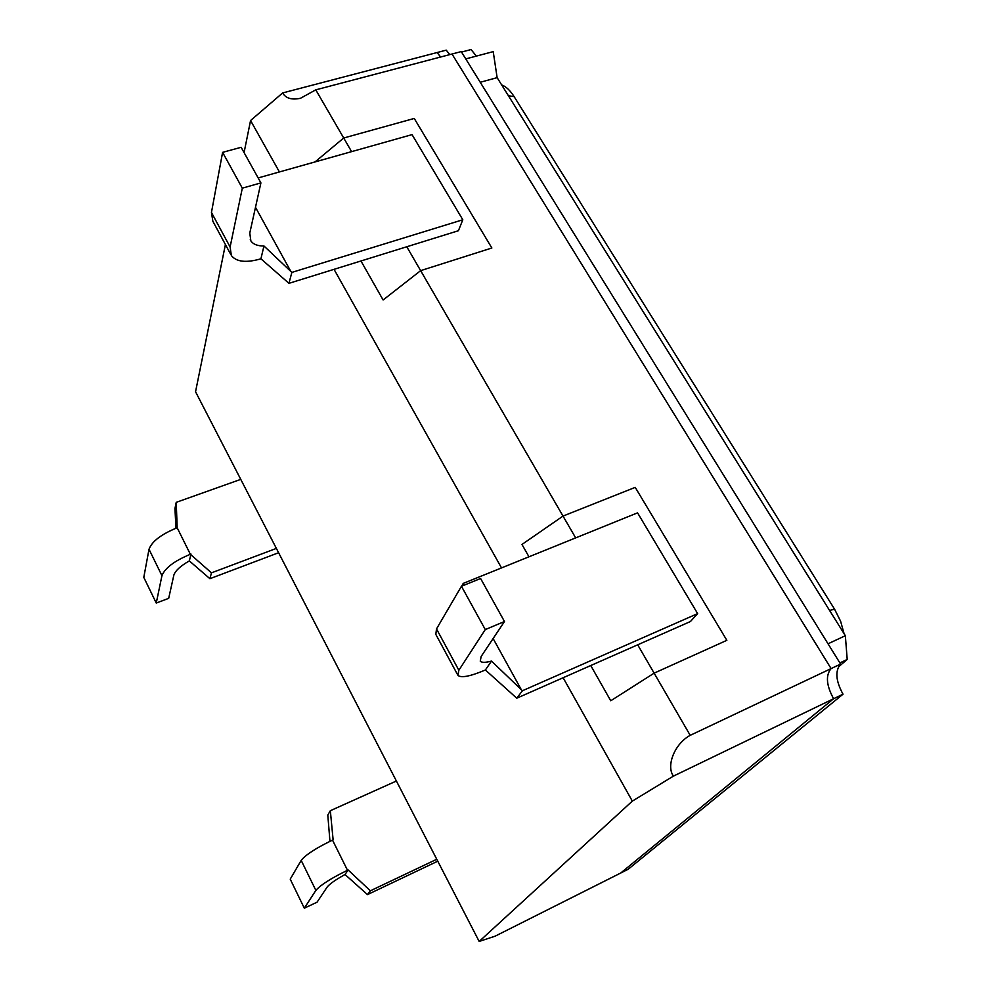 <?xml version="1.0" encoding="UTF-8"?>
<svg xmlns="http://www.w3.org/2000/svg" width="991" height="991" viewBox="0 0 991 991"><rect width="100%" height="100%" fill="white"/><g stroke="black" fill="none" stroke-linecap="round" stroke-linejoin="round"><path stroke-width="1.49" d="M479.173 941.45L495.128 936.173L620.713 873.021L833.604 698.742C826.333 685.388 825.503 675.342 831.102 668.591L452.007 54.022L831.102 668.591C825.503 675.342 826.333 685.388 833.604 698.742L620.713 873.021L628.183 869.256L843.019 694.196L673.434 776.114L632.332 801.112L479.173 941.45L195.549 391.755L225.415 244.529M279.412 171.951L250.562 120.53L244.071 152.577M250.562 120.53L282.658 92.931L437.105 52.535L440.623 57.02L437.105 52.535L446.235 50.145L449.765 54.604M632.332 801.112L563.123 677.733M501.508 567.905L334.041 269.341M575.672 537.89L563.012 516.076L635.231 487.374L726.849 640.322L654.134 673.149L610.753 700.773L590.747 665.543L610.753 700.773L654.134 673.149L726.849 640.322L635.231 487.374L563.012 516.076L521.972 544.455L528.971 556.793L521.972 544.455L563.012 516.076L420.642 270.642L491.858 247.998L414.25 118.449L343.704 138.009L315.027 161.929L343.704 138.009L315.77 89.847L461.236 51.594L840.603 664.081C834.942 670.857 835.747 680.891 843.019 694.196M637.684 644.807L690.207 735.347L840.603 664.081M282.658 92.931C285.718 98.332 291.651 100.128 300.484 98.282L315.77 89.847M690.207 735.347C674.883 743.535 665.816 765.659 673.434 776.114M351.607 151.635L343.704 138.009L414.25 118.449L491.858 247.998L420.642 270.642L383.108 299.988L420.642 270.642L406.781 246.759L458.412 230.73L462.809 219.767L291.862 272.401L263.953 245.991C257.598 246.028 253.238 244.331 250.859 240.9L249.782 233.071L260.906 182.901L242.312 188.166L230.11 247.007L231.361 255.542C236.316 261.835 245.904 262.999 260.113 259.035L260.918 258.8L288.938 283.339L406.781 246.759M383.108 299.988L360.959 260.98L383.108 299.988M463.54 585.408L463.268 583.389L637.56 512.842L697.639 613.615L522.43 690.752L491.499 661.084C485.417 662.706 481.663 662.731 480.251 661.146L481.168 656.438L504.481 621.518L485.28 629.57L458.858 670.263L457.941 675.367C461.137 678.104 470.007 676.432 484.562 670.337L485.392 669.978L516.769 698.209L690.442 621.518L697.639 613.615M457.594 674.71L435.817 634.376L436.511 628.913L461.447 586.263L485.28 629.57M461.447 586.263L480.598 578.496L504.481 621.518M461.633 586.177L463.268 583.389M516.769 698.209L522.43 690.752M485.392 669.978L491.499 661.084M258.143 177.934L412.045 134.627L462.809 219.767M230.655 254.241L212.854 221.266L211.455 212.483L222.603 152.354L242.312 188.166M260.906 182.901L241.135 147.3L222.603 152.354M288.938 283.339L291.862 272.401M260.918 258.8L263.953 245.991M437.762 861.179L367.488 894.6L345.017 874.508C335.416 879.872 329.458 884.059 327.141 887.069L317.058 902.194L304.311 908.19L290.227 879.153L301.19 860.386C305.674 854.762 316.104 848.011 332.518 840.12L333.125 839.848L330.337 810.7L327.798 815.048L329.953 841.322M436.771 859.271L370.374 890.798L348.126 869.987L347.507 870.271C331.044 878.299 320.502 885 315.869 890.389L304.311 908.19M396.4 781.019L330.337 810.7M367.488 894.6L370.374 890.798M345.017 874.508L348.126 869.987M278.607 552.73L209.906 578.694L189.343 560.906C180.374 566.022 175.196 570.804 173.821 575.238L168.693 598.341L156.256 603.061L143.794 577.369L149.009 549.262C151.933 541.383 161.322 534.223 177.178 527.757L176.225 502.35L240.763 479.371M276.378 548.407L211.467 572.848L190.359 554.291C174.466 560.856 164.989 567.992 161.942 575.684L156.256 603.061M176.225 502.35L174.936 508.606L175.989 528.203M209.906 578.694L211.467 572.848M189.343 560.906L190.966 554.056M465.77 58.903L493.221 51.631L497.135 77.657L845.348 635.714L847.206 659.461L838.374 666.98M461.533 52.065L471.072 49.55L476.361 56.103M847.206 659.461L839.885 662.929M845.348 635.714L828.03 643.791M497.135 77.657L480.239 82.265M844.097 633.72L840.603 621.233L834.558 609.168L514.143 96.66C510.192 90.441 506.029 86.514 501.644 84.892M507.751 94.678L829.356 610.097M436.511 628.913L458.858 670.263M463.441 584.69L463.788 585.309M493.122 638.538L521.34 689.761M211.455 212.483L230.11 247.007M255.492 207.317L290.896 271.546M301.19 860.386L315.869 890.389M332.518 840.12L347.507 870.271M177.178 527.757L190.359 554.291M149.009 549.262L161.942 575.684M508.395 95.706L514.143 96.66M829.578 610.456L834.558 609.168M250.227 239.76L250.859 240.9"/></g></svg>
